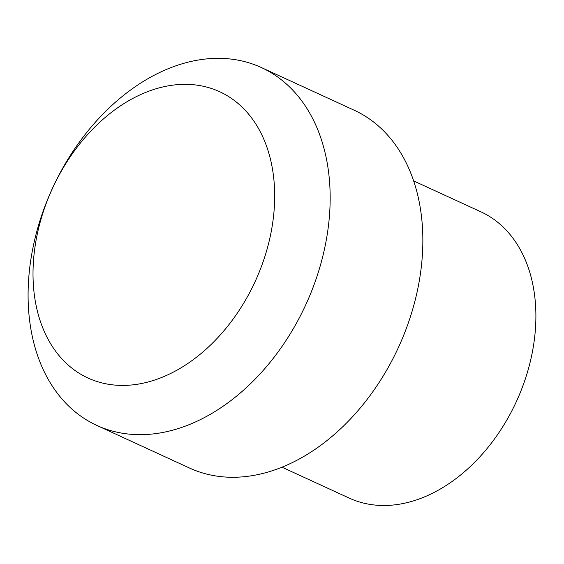<?xml version="1.0" encoding="UTF-8"?>
<svg xmlns="http://www.w3.org/2000/svg" width="564" height="564" viewBox="0 0 564 564"><rect width="100%" height="100%" fill="white"/><g stroke="black" fill="none" stroke-linecap="round" stroke-linejoin="round"><path stroke-width="0.85" d="M319.238 269.268A196.942 139.407 -65.3 0 0 261.393 67.56A196.942 139.407 -65.3 0 0 39.015 223.732A196.942 139.407 -65.3 0 0 96.86 425.439A196.942 139.407 -65.3 0 0 319.238 269.268M265.933 253.095A157.553 111.531 -65.3 0 0 198.965 85.439A157.553 111.531 -65.3 0 0 41.757 216.661A157.553 111.531 -65.3 0 0 108.725 384.317A157.553 111.531 -65.3 0 0 265.933 253.095M96.86 425.439L189.546 468.049A196.942 139.407 -65.3 0 0 411.924 311.878A196.942 139.407 -65.3 0 0 354.079 110.17L261.393 67.56M282 467.204L349.25 498.118A157.553 111.531 -65.3 0 0 527.15 373.185A157.553 111.531 -65.3 0 0 480.873 211.817L413.624 180.903"/></g></svg>
